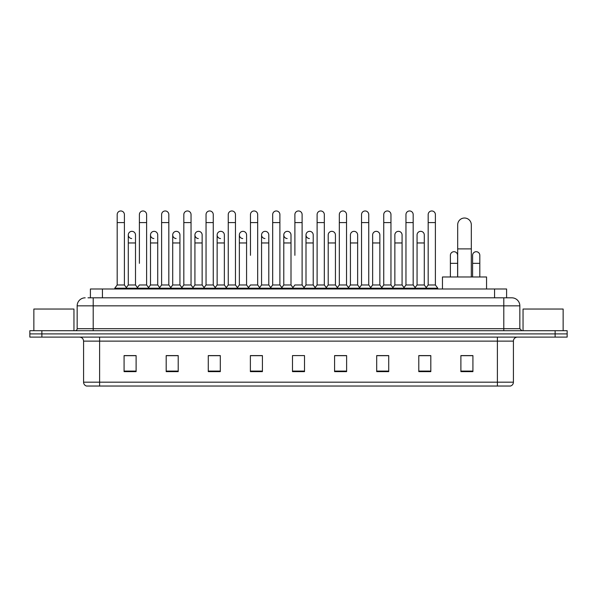 <?xml version="1.0" encoding="UTF-8"?>
<svg xmlns="http://www.w3.org/2000/svg" width="597" height="597" viewBox="0 0 597 597"><rect width="100%" height="100%" fill="white"/><g stroke="black" fill="none" stroke-linecap="round" stroke-linejoin="round"><path stroke-width="0.9" d="M90.401 297.821L90.401 289L506.599 289L506.599 297.821M88.177 297.821L509.01 297.821M87.99 297.821L93.207 297.821L93.207 305.836L77.162 305.836L77.162 328.693A2.007 2.007 0 0 1 75.162 330.701M85.184 297.821A8.022 8.022 0 0 0 77.162 305.836M511.816 297.821A8.022 8.022 0 0 1 519.838 305.836L503.793 305.836L503.793 297.821L511.696 297.821M519.838 305.836L519.838 328.693L521.838 330.701M41.88 330.701L29.85 330.701L29.85 333.902L41.88 333.902L29.85 333.902L29.85 337.111L41.88 337.111L41.88 333.902L555.12 333.902L41.88 333.902L41.88 330.701L555.12 330.701L555.12 333.902L567.15 333.902L555.12 333.902L555.12 337.111L41.88 337.111M567.15 330.701L567.15 333.902L567.15 330.701L555.12 330.701M513.42 382.184C513.308 384.102 512.345 385.386 510.532 386.035L497.383 386.035L497.383 382.184L513.42 382.184L513.42 341.126A4.007 4.007 0 0 1 517.427 337.111M497.383 386.035L86.468 386.035A4.007 4.007 0 0 1 83.58 382.184L83.58 341.126C83.341 338.686 82.005 337.35 79.573 337.111M472.921 371.64L472.921 355.596L460.891 355.596L460.891 371.64L472.921 371.64M430.818 371.64L430.818 355.596L418.788 355.596L418.788 371.64L430.818 371.64M388.722 371.64L388.722 355.596L376.692 355.596L376.692 371.64L388.722 371.64M346.618 371.64L346.618 355.596L334.589 355.596L334.589 371.64L346.618 371.64M136.109 371.64L136.109 355.596L124.079 355.596L124.079 371.64L136.109 371.64M178.212 371.64L178.212 355.596L166.182 355.596L166.182 371.64L178.212 371.64M220.308 371.64L220.308 355.596L208.278 355.596L208.278 371.64L220.308 371.64M262.411 371.64L262.411 355.596L250.382 355.596L250.382 371.64L262.411 371.64M304.515 371.64L304.515 355.596L292.485 355.596L292.485 371.64L304.515 371.64M567.15 337.111L567.15 333.902L567.15 337.111L555.12 337.111M383.349 355.678L380.259 355.678M427.773 355.678L424.683 355.678M261.173 355.678L258.083 355.596M216.741 355.678L213.651 355.678M172.317 355.678L169.227 355.678M124.079 355.678L135.907 355.678M127.885 355.678L124.803 355.678M338.917 355.596L335.827 355.678M294.493 355.596L302.507 355.596M262.411 355.678L250.382 355.678M220.308 355.678L208.278 355.678M178.212 355.678L166.182 355.678M346.618 355.678L334.589 355.678M388.722 355.678L376.692 355.678M430.818 355.678L418.788 355.678M472.921 355.678L460.891 355.678M73.953 330.701L73.953 309.045L33.857 309.045L33.857 330.701M457.683 276.971L457.683 224.845A6.813 6.813 0 0 1 464.503 218.024A6.813 6.813 0 0 1 471.317 224.845A6.813 6.813 0 0 0 464.503 218.024M471.317 276.971L471.317 224.845M486.555 289L486.555 276.971L442.452 276.971L442.452 289M117.184 222.599L124.4 222.599L124.4 284.985L117.184 284.985L117.184 214.577A3.612 3.612 0 0 1 121.019 210.972A3.612 3.612 0 0 1 124.4 214.577A3.612 3.612 0 0 0 121.019 210.972M117.184 284.985L114.773 288.194L114.773 289M124.4 284.985L126.803 288.194L114.773 288.194M139.392 263.337L139.392 222.599L146.616 222.599L146.616 284.985L139.392 284.985L136.989 288.194L126.803 288.194L126.803 289M139.392 222.599L139.392 214.577A3.612 3.612 0 0 1 143.228 210.972A3.612 3.612 0 0 1 146.616 214.577A3.612 3.612 0 0 0 143.228 210.972M150.504 284.985L150.504 242.964L157.72 242.964L157.72 284.985L150.504 284.985L148.556 287.582L146.616 284.985L149.019 288.194L136.989 288.194L136.989 289M161.608 284.985L161.608 222.599L168.824 222.599L168.824 284.985L161.608 284.985L159.205 288.194L149.019 288.194L149.019 289M161.608 222.599L161.608 214.577A3.612 3.612 0 0 1 165.444 210.972A3.612 3.612 0 0 1 168.824 214.577A3.612 3.612 0 0 0 165.444 210.972M168.824 263.337L168.824 284.985L171.235 288.194L159.205 288.194L159.205 289M183.824 284.985L183.824 222.599L191.04 222.599L191.04 284.985L183.824 284.985L181.413 288.194L171.235 288.194L171.235 289M183.824 222.599L183.824 214.577A3.612 3.612 0 0 1 187.659 210.972A3.612 3.612 0 0 1 191.04 214.577A3.612 3.612 0 0 0 187.659 210.972M191.04 284.985L193.443 288.194L181.413 288.194L181.413 289M206.04 284.985L206.04 222.599L213.256 222.599L213.256 284.985L206.04 284.985L203.629 288.194L193.443 288.194L193.443 289M206.04 222.599L206.04 214.577A3.612 3.612 0 0 1 209.868 210.972A3.612 3.612 0 0 1 213.256 214.577A3.612 3.612 0 0 0 209.868 210.972M213.256 255.315L213.256 284.985L215.659 288.194L203.629 288.194L203.629 289M228.248 284.985L228.248 222.599L235.464 222.599L235.464 284.985L228.248 284.985L225.845 288.194L215.659 288.194L215.659 289M228.248 222.599L228.248 214.577A3.612 3.612 0 0 1 232.084 210.972A3.612 3.612 0 0 1 235.464 214.577A3.612 3.612 0 0 0 232.084 210.972M235.464 284.985L237.875 288.194L225.845 288.194L225.845 289M250.464 255.315L250.464 222.599L257.68 222.599L257.68 284.985L250.464 284.985L248.061 288.194L237.875 288.194L237.875 289M250.464 222.599L250.464 214.577A3.612 3.612 0 0 1 254.3 210.972A3.612 3.612 0 0 1 257.68 214.577A3.612 3.612 0 0 0 254.3 210.972M257.68 255.315L257.68 284.985L260.091 288.194L248.061 288.194L248.061 289M272.68 284.985L272.68 222.599L279.896 222.599L279.896 284.985L272.68 284.985L270.269 288.194L260.091 288.194L260.091 289M272.68 222.599L272.68 214.577A3.612 3.612 0 0 1 276.515 210.972A3.612 3.612 0 0 1 279.896 214.577A3.612 3.612 0 0 0 276.515 210.972M279.896 284.985L282.299 288.194L270.269 288.194L270.269 289M294.888 255.315L294.888 222.599L302.112 222.599L302.112 284.985L294.888 284.985L292.485 288.194L282.299 288.194L282.299 289M294.888 222.599L294.888 214.577A3.612 3.612 0 0 1 298.724 210.972A3.612 3.612 0 0 1 302.112 214.577A3.612 3.612 0 0 0 298.724 210.972M302.112 284.985L304.515 288.194L292.485 288.194L292.485 289M313.216 284.985L313.216 242.964L306 242.964L306 284.985L313.216 284.985L315.164 287.582L317.104 284.985L317.104 222.599L324.32 222.599L324.32 284.985L317.104 284.985L314.701 288.194L304.515 288.194L304.515 289M317.104 222.599L317.104 214.577A3.612 3.612 0 0 1 320.94 210.972A3.612 3.612 0 0 1 324.32 214.577A3.612 3.612 0 0 0 320.94 210.972M328.208 284.985L328.208 242.964L335.432 242.964L335.432 284.985L328.208 284.985L326.268 287.582L324.32 284.985L326.731 288.194L314.701 288.194L314.701 289M335.432 284.985L337.372 287.582L339.32 284.985L339.32 222.599L346.536 222.599L346.536 284.985L339.32 284.985L336.909 288.194L326.731 288.194L326.731 289M339.32 222.599L339.32 214.577A3.612 3.612 0 0 1 343.156 210.972A3.612 3.612 0 0 1 346.536 214.577A3.612 3.612 0 0 0 343.156 210.972M350.424 284.985L350.424 242.964L357.64 242.964L357.64 284.985L350.424 284.985L348.484 287.582L346.536 284.985L348.939 288.194L336.909 288.194L336.909 289M357.64 284.985L359.588 287.582L361.536 284.985L361.536 222.599L368.752 222.599L368.752 284.985L361.536 284.985L359.125 288.194L348.939 288.194L348.939 289M361.536 222.599L361.536 214.577A3.612 3.612 0 0 1 365.371 210.972A3.612 3.612 0 0 1 368.752 214.577A3.612 3.612 0 0 0 365.371 210.972M372.64 284.985L372.64 242.964L379.856 242.964L379.856 284.985L372.64 284.985L370.692 287.582L368.752 284.985L371.155 288.194L359.125 288.194L359.125 289M379.856 284.985L381.804 287.582L383.744 284.985L383.744 222.599L390.96 222.599L390.96 284.985L383.744 284.985L381.341 288.194L371.155 288.194L371.155 289M383.744 222.599L383.744 214.577A3.612 3.612 0 0 1 387.58 210.972A3.612 3.612 0 0 1 390.96 214.577A3.612 3.612 0 0 0 387.58 210.972M394.856 284.985L394.856 242.964L402.072 242.964L402.072 284.985L394.856 284.985L392.908 287.582L390.96 284.985L393.371 288.194L381.341 288.194L381.341 289M402.072 284.985L404.012 287.582L405.96 284.985L405.96 222.599L413.176 222.599L413.176 284.985L405.96 284.985L403.557 288.194L393.371 288.194L393.371 289M405.96 222.599L405.96 214.577A3.612 3.612 0 0 1 409.796 210.972A3.612 3.612 0 0 1 413.176 214.577A3.612 3.612 0 0 0 409.796 210.972M417.064 284.985L417.064 242.964L424.288 242.964L424.288 284.985L417.064 284.985L415.124 287.582L413.176 284.985L415.587 288.194L403.557 288.194L403.557 289M428.176 284.985L428.176 222.599L435.392 222.599L435.392 284.985L428.176 284.985L425.765 288.194L415.587 288.194L415.587 289M428.176 222.599L428.176 214.577A3.612 3.612 0 0 1 432.012 210.972A3.612 3.612 0 0 1 435.392 214.577A3.612 3.612 0 0 0 432.012 210.972M435.392 284.985L437.795 288.194L425.765 288.194L425.765 289M437.795 288.194L437.795 289M131.668 238.546A3.612 3.612 0 0 1 128.288 234.949A3.612 3.612 0 0 1 132.124 231.345A3.612 3.612 0 0 1 135.504 234.949L135.504 242.964L128.288 242.964L128.288 234.949M135.504 242.964L135.504 284.985L128.288 284.985L128.288 242.964M128.288 284.985L126.34 287.582M135.504 284.985L137.452 287.582M153.884 238.546A3.612 3.612 0 0 1 150.504 234.949A3.612 3.612 0 0 1 154.339 231.345A3.612 3.612 0 0 1 157.72 234.949L157.72 242.964M157.72 284.985L159.668 287.582M176.1 238.546A3.612 3.612 0 0 1 172.712 234.949A3.612 3.612 0 0 1 176.548 231.345A3.612 3.612 0 0 1 179.936 234.949L179.936 242.964L172.712 242.964L172.712 234.949M179.936 242.964L179.936 284.985L172.712 284.985L172.712 242.964M172.712 284.985L170.772 287.582M179.936 284.985L181.876 287.582M198.308 238.546A3.612 3.612 0 0 1 194.928 234.949A3.612 3.612 0 0 1 198.764 231.345A3.612 3.612 0 0 1 202.144 234.949L202.144 242.964L194.928 242.964L194.928 234.949M202.144 242.964L202.144 284.985L194.928 284.985L194.928 242.964M194.928 284.985L192.988 287.582M202.144 284.985L204.092 287.582M220.524 238.546A3.612 3.612 0 0 1 217.144 234.949A3.612 3.612 0 0 1 220.98 231.345A3.612 3.612 0 0 1 224.36 234.949L224.36 242.964L217.144 242.964L217.144 234.949M224.36 242.964L224.36 284.985L217.144 284.985L217.144 242.964M217.144 284.985L215.196 287.582M224.36 284.985L226.308 287.582M242.74 238.546A3.612 3.612 0 0 1 239.36 234.949A3.612 3.612 0 0 1 243.195 231.345A3.612 3.612 0 0 1 246.576 234.949L246.576 242.964L239.36 242.964L239.36 234.949M246.576 242.964L246.576 284.985L239.36 284.985L239.36 242.964M239.36 284.985L237.412 287.582M246.576 284.985L248.516 287.582M264.956 238.546A3.612 3.612 0 0 1 261.568 234.949A3.612 3.612 0 0 1 265.404 231.345A3.612 3.612 0 0 1 268.792 234.949L268.792 242.964L261.568 242.964L261.568 234.949M268.792 242.964L268.792 284.985L261.568 284.985L261.568 242.964M261.568 284.985L259.628 287.582M268.792 284.985L270.732 287.582M287.164 238.546A3.612 3.612 0 0 1 283.784 234.949A3.612 3.612 0 0 1 287.62 231.345A3.612 3.612 0 0 1 291 234.949L291 242.964L283.784 242.964L283.784 234.949M291 242.964L291 284.985L283.784 284.985L283.784 242.964M283.784 284.985L281.836 287.582M291 284.985L292.948 287.582M309.38 238.546A3.612 3.612 0 0 1 306 234.949A3.612 3.612 0 0 1 309.836 231.345A3.612 3.612 0 0 1 313.216 234.949L313.216 242.964M306 284.985L304.052 287.582M328.208 242.964L328.208 234.949A3.612 3.612 0 0 1 332.044 231.345A3.612 3.612 0 0 1 335.432 234.949L335.432 242.964M350.424 242.964L350.424 234.949A3.612 3.612 0 0 1 354.26 231.345A3.612 3.612 0 0 1 357.64 234.949L357.64 242.964M372.64 242.964L372.64 234.949A3.612 3.612 0 0 1 376.476 231.345A3.612 3.612 0 0 1 379.856 234.949L379.856 242.964M394.856 242.964L394.856 234.949A3.612 3.612 0 0 1 398.692 231.345A3.612 3.612 0 0 1 402.072 234.949L402.072 242.964M417.064 242.964L417.064 234.949A3.612 3.612 0 0 1 420.9 231.345A3.612 3.612 0 0 1 424.288 234.949L424.288 242.964M424.288 284.985L426.228 287.582M450.384 255.315A3.612 3.612 0 0 1 454.22 251.718A3.612 3.612 0 0 1 457.608 255.315L457.608 263.337L450.384 263.337L450.384 255.315M457.608 276.971L457.608 263.337M450.384 276.971L450.384 263.337M472.6 255.315A3.612 3.612 0 0 1 476.436 251.718A3.612 3.612 0 0 1 479.816 255.315L479.816 263.337L472.6 263.337L472.6 255.315M479.816 276.971L479.816 263.337M472.6 276.971L472.6 263.337M563.143 330.701L563.143 309.045L523.047 309.045L523.047 330.701M102.43 297.821L102.43 289M494.57 297.821L494.57 289M93.207 330.701L93.207 328.693L519.838 328.693M77.162 328.693L93.207 328.693L93.207 305.836L503.793 305.836L503.793 330.701M497.383 337.111L497.383 341.126L83.58 341.126M513.42 341.126L497.383 341.126L497.383 382.184L99.617 382.184L99.617 386.035M83.58 382.184L99.617 382.184L99.617 337.111M304.515 371.08L292.485 371.08M262.411 371.08L250.382 371.08M220.308 371.08L208.278 371.08M178.212 371.08L166.182 371.08M136.109 371.08L124.079 371.08M346.618 371.08L334.589 371.08M388.722 371.08L376.692 371.08M430.818 371.08L418.788 371.08M472.921 371.08L460.891 371.08M457.683 248.897L471.317 248.897M124.4 222.599L124.4 214.577M146.616 222.599L146.616 214.577M168.824 222.599L168.824 214.577M191.04 222.599L191.04 214.577M213.256 222.599L213.256 214.577M235.464 222.599L235.464 214.577M257.68 222.599L257.68 214.577M279.896 222.599L279.896 214.577M302.112 222.599L302.112 214.577M324.32 222.599L324.32 214.577M346.536 222.599L346.536 214.577M368.752 222.599L368.752 214.577M390.96 222.599L390.96 214.577M413.176 222.599L413.176 214.577M435.392 222.599L435.392 214.577M150.504 242.964L150.504 234.949M306 242.964L306 234.949M206.04 263.337L206.04 255.315M228.248 263.337L228.248 255.315M235.464 263.337L235.464 255.315"/></g></svg>
